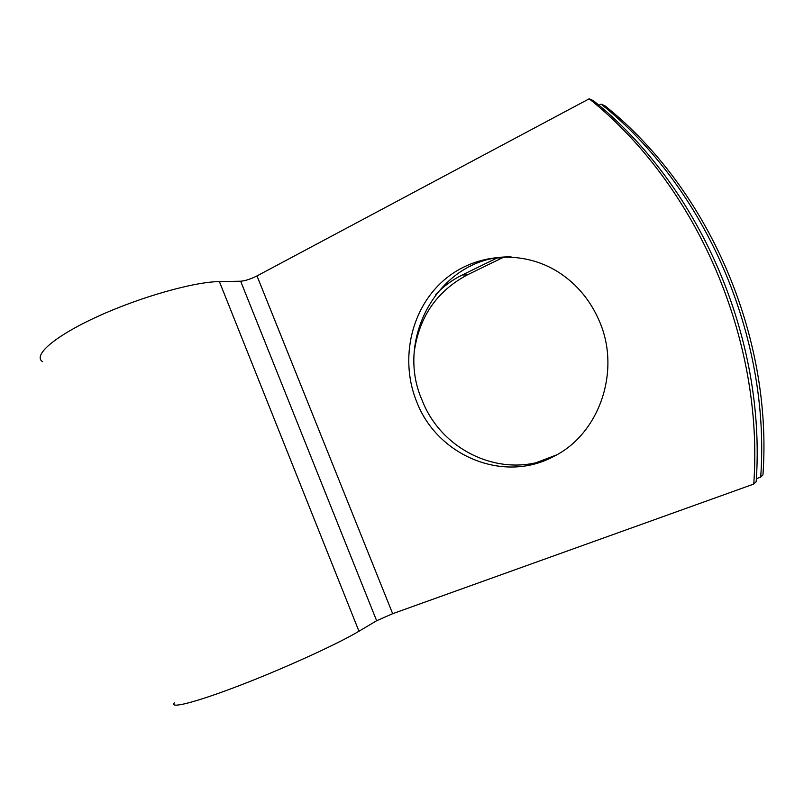 <?xml version="1.0" encoding="UTF-8"?>
<svg xmlns="http://www.w3.org/2000/svg" width="804" height="804" viewBox="0 0 804 804"><rect width="100%" height="100%" fill="white"/><g stroke="black" fill="none" stroke-linecap="round" stroke-linejoin="round"><path stroke-width="1.21" d="M599.211 320.796C590.437 300.535 577.182 284.536 559.433 272.787C521.505 248.084 471.476 253.632 440.672 283.139C409.738 312.615 400.322 361.72 416.733 401.889C437.145 455.496 503.364 483.958 554.077 456.25C599.221 434.009 621.412 370.785 599.211 320.796M511.103 256.888C441.115 255.2 393.759 337.348 422.251 400.553C441.617 450.863 501.776 479.415 551.222 457.687M435.738 294.415C443.436 286.365 452.27 279.892 462.22 274.988L497.163 257.923L501.917 258.034L503.726 257.179M554.991 455.767L541.223 461.255M756.353 478.702L760.705 477.134C770.714 336.414 705.369 187.473 601.141 104.128L598.93 105.294M589.201 98.791L593.352 100.641C699.57 185.634 766.363 337.931 756.182 481.646L753.77 484.058C764.041 338.745 696.475 184.659 589.201 98.791L256.989 275.923C250.707 279.068 245.26 280.837 240.647 281.219L219.381 281.581C194.236 281.792 140.409 296.897 97.515 316.555C54.481 336.203 32.401 355.559 42.662 361.74M753.77 484.058L392.674 613.693L376.644 620.738L358.966 631.24C338.172 643.692 286.375 667.451 241.401 684.807C196.327 702.234 168.82 709.218 174.398 702.807M414.392 350.785C419.557 316.273 437.185 290.988 467.255 274.928L501.917 258.034M556.438 454.963L537.012 462.38M760.705 477.134L762.956 474.883C772.895 335.66 708.264 188.397 605.03 105.867L601.141 104.128M392.674 613.693L256.989 275.923M376.644 620.738L240.647 281.219M358.966 631.24L219.381 281.581M462.22 274.988L467.255 274.928M540.73 461.395L543.996 459.928"/></g></svg>
